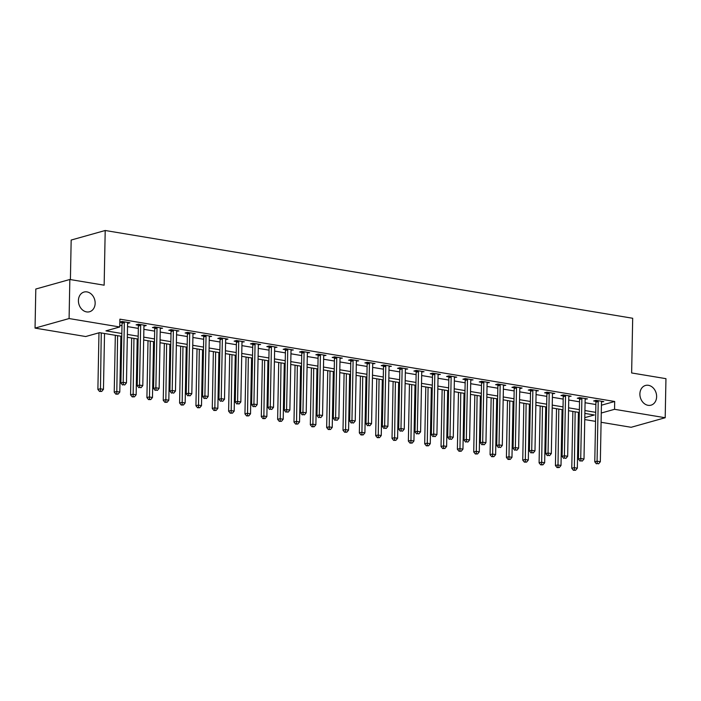 <?xml version="1.0" encoding="UTF-8"?>
<svg xmlns="http://www.w3.org/2000/svg" width="701" height="701" viewBox="0 0 701 701"><rect width="100%" height="100%" fill="white"/><g stroke="black" fill="none" stroke-linecap="round" stroke-linejoin="round"><path stroke-width="1.05" d="M95.152 303.296A10.235 8.202 -105.7 0 1 89.553 311.752A10.235 8.202 -105.7 0 1 78.416 300.51A10.235 8.202 -105.7 0 1 84.024 292.054A10.235 8.202 -105.7 0 1 95.152 303.296M656.618 396.713A10.235 8.202 -105.7 0 1 651.019 405.169A10.235 8.202 -105.7 0 1 639.89 393.927A10.235 8.202 -105.7 0 1 645.49 385.462A10.235 8.202 -105.7 0 1 656.618 396.713M70.407 279.576L71.169 240.049L105.203 230.498L632.688 318.263L631.636 372.958L665.95 378.663L665.196 417.735L631.163 427.286L601.099 422.282M595.543 421.362L584.757 419.566M121.781 336.366L99.507 332.66L85.706 336.533L35.05 328.103L69.092 318.552L119.748 326.981L105.947 330.854L121.843 333.501M69.092 318.552L69.837 279.489L35.804 289.031L35.05 328.103M601.423 405.213L614.689 401.489L119.897 319.165L119.748 326.981M119.775 325.317L121.992 325.685M127.538 326.605L138.334 328.401M143.88 329.33L154.667 331.126M160.222 332.046L171.009 333.842M176.556 334.763L187.351 336.559M192.898 337.479L203.693 339.275M209.24 340.204L220.035 342M225.582 342.92L236.377 344.717M241.924 345.637L252.71 347.433M258.266 348.362L269.053 350.149M274.608 351.078L285.395 352.875M290.941 353.795L301.737 355.591M307.283 356.511L318.079 358.307M323.625 359.236L334.421 361.033M339.967 361.953L350.763 363.749M356.31 364.669L367.096 366.465M372.652 367.385L383.438 369.182M388.985 370.11L399.78 371.907M405.327 372.827L416.122 374.623M421.669 375.543L432.464 377.34M438.011 378.26L448.806 380.056M454.353 380.985L465.149 382.781M470.695 383.701L481.482 385.497M487.037 386.417L497.824 388.214M503.371 389.143L514.166 390.93M519.713 391.859L530.508 393.655M536.055 394.575L546.85 396.372M552.397 397.292L563.192 399.088M568.739 400.017L579.525 401.813M585.081 402.733L595.868 404.53M601.493 401.866L603.789 401.629L595.946 400.324L593.642 400.972L595.771 401.322M585.151 399.149L587.447 398.913L579.604 397.607L577.3 398.256L579.429 398.606M568.818 396.433L571.105 396.196L563.262 394.891L560.966 395.53L563.087 395.89M552.476 393.708L554.763 393.471L546.92 392.166L544.624 392.814L546.745 393.165M536.134 390.992L538.421 390.755L530.578 389.449L528.282 390.098L530.412 390.448M519.774 388.678L522.087 388.039L514.236 386.733L511.94 387.381L514.07 387.732M503.449 385.55L505.745 385.322L497.903 384.017L495.598 384.656L497.728 385.015M487.107 382.834L489.403 382.597L481.561 381.291L479.256 381.94L481.385 382.29M470.765 380.117L473.061 379.881L465.219 378.575L462.914 379.223L465.043 379.574M454.432 377.401L456.719 377.164L448.877 375.859L446.581 376.498L448.701 376.858M438.09 374.676L440.377 374.448L432.535 373.142L430.239 373.782L432.359 374.141M421.748 371.959L424.035 371.723L416.192 370.417L413.897 371.066L416.026 371.416M405.406 369.243L407.702 369.006L399.85 367.701L397.555 368.349L399.684 368.7M389.064 366.527L391.36 366.29L383.517 364.984L381.213 365.624L383.342 365.983M372.722 363.801L375.017 363.565L367.175 362.268L364.87 362.908L367 363.267M356.38 361.085L358.675 360.849L350.833 359.543L348.528 360.191L350.658 360.542M340.046 358.369L342.333 358.132L334.491 356.827L332.195 357.475L334.316 357.825M323.704 355.644L325.991 355.416L318.149 354.11L315.853 354.75L317.974 355.109M307.362 352.927L309.658 352.691L301.807 351.385L299.511 352.033L301.64 352.384M291.02 350.211L293.316 349.974L285.473 348.669L283.169 349.317L285.298 349.668M274.678 347.494L276.974 347.258L269.131 345.952L266.827 346.601L268.956 346.951M258.336 344.769L260.632 344.541L252.789 343.236L250.485 343.876L252.614 344.235M242.003 342.053L244.29 341.816L236.447 340.511L234.143 341.159L236.272 341.51M225.643 339.74L227.948 339.1L220.105 337.794L217.809 338.443L219.93 338.793M209.319 336.62L211.606 336.384L203.763 335.078L201.467 335.718L203.588 336.077M192.977 333.895L195.272 333.658L187.421 332.362L185.125 333.001L187.255 333.361M176.634 331.179L178.93 330.942L171.088 329.636L168.783 330.285L170.913 330.635M160.292 328.462L162.588 328.226L154.746 326.92L152.441 327.569L154.571 327.919M143.942 326.149L146.246 325.509L138.404 324.204L136.099 324.843L138.228 325.203M127.6 323.433L129.904 322.784L122.062 321.479L119.836 322.11M119.836 322.145L121.886 322.478M69.837 279.489L104.151 285.193L105.203 230.498M614.689 401.489L614.54 409.305L665.196 417.735M601.274 413.029L614.54 409.305M127.389 334.421L138.176 336.217M143.731 337.137L154.518 338.933M160.065 339.862L170.86 341.659M176.407 342.579L187.202 344.375M192.749 345.295L203.544 347.091M209.091 348.011L219.886 349.808M225.433 350.737L236.219 352.533M241.775 353.453L252.562 355.249M258.117 356.169L268.904 357.966M274.45 358.894L285.246 360.682M290.792 361.611L301.588 363.407M307.134 364.327L317.93 366.124M323.476 367.044L334.272 368.84M339.819 369.769L350.605 371.565M356.161 372.485L366.947 374.281M372.503 375.201L383.289 376.998M388.836 377.918L399.631 379.714M405.178 380.643L415.973 382.439M421.52 383.359L432.315 385.156M437.862 386.076L448.658 387.872M454.204 388.801L464.991 390.588M470.546 391.517L481.333 393.314M486.88 394.234L497.675 396.03M503.222 396.95L514.017 398.746M519.564 399.675L530.359 401.471M535.906 402.392L546.701 404.188M552.248 405.108L563.043 406.904M568.59 407.824L579.377 409.621M584.932 410.549L595.719 412.346M584.792 417.656L594.308 414.983L584.871 413.415M579.324 412.495L568.529 410.698M562.982 409.77L552.195 407.982M546.64 407.053L535.853 405.257M530.307 404.337L519.511 402.54M513.964 401.62L503.169 399.824M497.622 398.895L486.827 397.099M481.28 396.179L470.485 394.383M464.938 393.463L454.143 391.666M448.596 390.746L437.81 388.95M432.254 388.021L421.467 386.225M415.921 385.305L405.125 383.508M399.579 382.588L388.783 380.792M383.237 379.863L372.441 378.076M366.895 377.147L356.099 375.35M350.553 374.43L339.766 372.634M334.211 371.714L323.424 369.918M317.868 368.989L307.082 367.193M301.535 366.272L290.74 364.476M285.193 363.556L274.398 361.76M268.851 360.84L258.056 359.043M252.509 358.115L241.714 356.318M236.167 355.398L225.38 353.602M219.825 352.682L209.038 350.886M203.492 349.957L192.696 348.169M187.149 347.24L176.354 345.444M170.807 344.524L160.012 342.728M154.465 341.808L143.67 340.011M138.123 339.082L127.328 337.286M598.216 401.489L595.92 402.137L594.772 461.828L597.068 461.188L598.216 401.489A1.595 1.279 74.3 0 0 598.137 400.893L598.067 400.683M597.322 463.571L598.628 463.79L597.322 463.571L597.068 461.188L600.336 461.731L601.484 402.032A1.595 1.279 74.3 0 1 601.589 401.463L601.66 401.279M595.92 402.137A1.595 1.279 74.3 0 0 595.832 401.533L595.508 400.446M594.772 461.828L596.402 463.834M598.628 463.79L600.336 461.731M572.866 411.417L571.771 468.286L574.075 467.637L577.335 468.18L578.413 412.337M575.144 411.794L574.321 470.029L573.4 470.283L575.626 470.248L574.321 470.029M577.335 468.18L575.626 470.248M573.4 470.283L571.771 468.286M581.874 398.773L579.578 399.412L578.43 459.111L580.726 458.472L581.874 398.773A1.595 1.279 74.3 0 0 581.795 398.168L581.734 397.958M580.98 460.855L582.286 461.074L580.98 460.855L580.726 458.472L583.994 459.015L585.142 399.316A1.595 1.279 74.3 0 1 585.247 398.746L585.317 398.562M579.578 399.412A1.595 1.279 74.3 0 0 579.49 398.816L579.166 397.73M578.43 459.111L580.06 461.118M582.286 461.074L583.994 459.015M565.532 396.047L563.236 396.696L562.088 456.395L564.393 455.746L565.532 396.047A1.595 1.279 74.3 0 0 565.453 395.452L565.392 395.241M564.638 458.139L565.944 458.358L564.638 458.139L564.393 455.746L567.661 456.29L568.8 396.591A1.595 1.279 74.3 0 1 568.905 396.03L568.975 395.837M563.236 396.696A1.595 1.279 74.3 0 0 563.148 396.1L562.824 395.014M562.088 456.395L563.718 458.393M565.944 458.358L567.661 456.29M549.198 393.331L546.894 393.98L545.746 453.678L548.051 453.03L549.198 393.331A1.595 1.279 74.3 0 0 549.111 392.735L549.049 392.525M548.296 455.422L549.61 455.632L548.296 455.422L548.051 453.03L551.319 453.573L552.458 393.874A1.595 1.279 74.3 0 1 552.572 393.305L552.642 393.121M546.894 393.98A1.595 1.279 74.3 0 0 546.815 393.375L546.482 392.288M545.746 453.678L547.376 455.676M549.61 455.632L551.319 453.573M556.524 408.701L555.429 465.569L557.733 464.921L561.002 465.464L562.071 409.621M558.802 409.077L557.978 467.304L557.058 467.567L559.293 467.523L557.978 467.304M561.002 465.464L559.293 467.523M557.058 467.567L555.429 465.569M540.182 405.975L539.087 462.844L541.391 462.204L544.659 462.748L545.728 406.904M542.46 406.361L541.645 464.588L540.725 464.851L542.951 464.807L541.645 464.588M544.659 462.748L542.951 464.807M540.725 464.851L539.087 462.844M523.84 403.259L522.744 460.128L525.049 459.479L528.317 460.022L529.386 404.188M526.118 403.645L525.303 461.871L524.383 462.125L526.609 462.09L525.303 461.871M528.317 460.022L526.609 462.09M524.383 462.125L522.744 460.128M532.856 390.615L530.552 391.254L529.404 450.953L531.708 450.314L532.856 390.615A1.595 1.279 74.3 0 0 532.769 390.01L532.707 389.809M531.963 452.697L533.268 452.916L531.963 452.697L531.708 450.314L534.977 450.857L536.125 391.158A1.595 1.279 74.3 0 1 536.23 390.588L536.3 390.404M530.552 391.254A1.595 1.279 74.3 0 0 530.473 390.659L530.14 389.572M529.404 450.953L531.043 452.96M533.268 452.916L534.977 450.857M507.498 400.543L506.411 457.411L508.707 456.763L511.975 457.306L513.044 401.463M509.776 400.919L508.961 459.155L508.041 459.409L510.267 459.365L508.961 459.155M511.975 457.306L510.267 459.365M508.041 459.409L506.411 457.411M516.514 387.898L514.21 388.538L513.071 448.237L515.366 447.589L516.514 387.898A1.595 1.279 74.3 0 0 516.427 387.294L516.365 387.083M515.621 449.981L516.926 450.2L515.621 449.981L515.366 447.589L518.635 448.132L519.783 388.442A1.595 1.279 74.3 0 1 519.888 387.872L519.958 387.679M514.21 388.538A1.595 1.279 74.3 0 0 514.131 387.942L513.807 386.856M513.071 448.237L514.7 450.235M516.926 450.2L518.635 448.132M500.172 385.173L497.868 385.822L496.729 445.521L499.024 444.872L500.172 385.173A1.595 1.279 74.3 0 0 500.085 384.577L500.023 384.367M499.278 447.264L500.584 447.483L499.278 447.264L499.024 444.872L502.293 445.415L503.441 385.716A1.595 1.279 74.3 0 1 503.546 385.156L503.616 384.963M497.868 385.822A1.595 1.279 74.3 0 0 497.789 385.226L497.465 384.139M496.729 445.521L498.358 447.518M500.584 447.483L502.293 445.415M483.83 382.457L481.534 383.105L480.387 442.804L482.682 442.156L483.83 382.457A1.595 1.279 74.3 0 0 483.751 381.861L483.681 381.651M482.936 444.539L484.242 444.758L482.936 444.539L482.682 442.156L485.951 442.699L487.099 383A1.595 1.279 74.3 0 1 487.204 382.431L487.274 382.247M481.534 383.105A1.595 1.279 74.3 0 0 481.447 382.501L481.123 381.414M480.387 442.804L482.016 444.802M484.242 444.758L485.951 442.699M467.488 379.74L465.192 380.38L464.044 440.079L466.34 439.439L467.488 379.74A1.595 1.279 74.3 0 0 467.409 379.136L467.348 378.934M466.594 441.823L467.9 442.042L466.594 441.823L466.34 439.439L469.609 439.983L470.757 380.284A1.595 1.279 74.3 0 1 470.862 379.714L470.932 379.53M465.192 380.38A1.595 1.279 74.3 0 0 465.105 379.784L464.781 378.698M464.044 440.079L465.674 442.086M467.9 442.042L469.609 439.983M451.146 377.015L448.85 377.664L447.702 437.363L450.007 436.714L451.146 377.015A1.595 1.279 74.3 0 0 451.067 376.419L451.006 376.209M450.252 439.106L451.558 439.325L450.252 439.106L450.007 436.714L453.275 437.258L454.414 377.567A1.595 1.279 74.3 0 1 454.52 376.998L454.59 376.805M448.85 377.664A1.595 1.279 74.3 0 0 448.763 377.068L448.438 375.981M447.702 437.363L449.332 439.361M451.558 439.325L453.275 437.258M491.156 397.826L490.069 454.686L492.365 454.046L495.633 454.59L496.711 398.746M493.443 398.203L492.619 456.43L491.699 456.693L493.925 456.649L492.619 456.43M495.633 454.59L493.925 456.649M491.699 456.693L490.069 454.686M474.822 395.101L473.727 451.97L476.023 451.33L479.291 451.873L480.369 396.03M477.101 395.487L476.277 453.713L475.357 453.976L477.583 453.933L476.277 453.713M479.291 451.873L477.583 453.933M475.357 453.976L473.727 451.97M458.48 392.385L457.385 449.253L459.69 448.605L462.958 449.148L464.027 393.305M460.759 392.762L459.935 450.997L459.015 451.251L461.24 451.216L459.935 450.997M462.958 449.148L461.24 451.216M459.015 451.251L457.385 449.253M442.138 389.668L441.043 446.537L443.347 445.889L446.616 446.432L447.685 390.588M444.416 390.045L443.593 448.281L442.673 448.535L444.907 448.491L443.593 448.281M446.616 446.432L444.907 448.491M442.673 448.535L441.043 446.537M425.796 386.952L424.701 443.812L427.005 443.172L430.274 443.715L431.343 387.872M428.074 387.329L427.26 445.556L426.339 445.818L428.565 445.775L427.26 445.556M430.274 443.715L428.565 445.775M426.339 445.818L424.701 443.812M434.813 374.299L432.508 374.947L431.36 434.646L433.665 433.998L434.813 374.299A1.595 1.279 74.3 0 0 434.725 373.703L434.664 373.493M433.91 436.39L435.225 436.6L433.91 436.39L433.665 433.998L436.933 434.541L438.081 374.842A1.595 1.279 74.3 0 1 438.186 374.273L438.256 374.089M432.508 374.947A1.595 1.279 74.3 0 0 432.429 374.343L432.096 373.265M431.36 434.646L432.99 436.644M435.225 436.6L436.933 434.541M409.454 384.227L408.368 441.095L410.663 440.447L413.932 440.99L415.001 385.156M411.732 384.612L410.917 442.839L409.997 443.093L412.223 443.058L410.917 442.839M413.932 440.99L412.223 443.058M409.997 443.093L408.368 441.095M418.471 371.583L416.166 372.231L415.018 431.921L417.323 431.281L418.471 371.583A1.595 1.279 74.3 0 0 418.383 370.987L418.322 370.776M417.577 433.665L418.883 433.884L417.577 433.665L417.323 431.281L420.591 431.825L421.739 372.126A1.595 1.279 74.3 0 1 421.844 371.556L421.914 371.372M416.166 372.231A1.595 1.279 74.3 0 0 416.087 371.626L415.754 370.54M415.018 431.921L416.657 433.928M418.883 433.884L420.591 431.825M393.112 381.51L392.025 438.379L394.321 437.731L397.59 438.274L398.659 382.431M395.399 381.887L394.575 440.123L393.655 440.377L395.881 440.342L394.575 440.123M397.59 438.274L395.881 440.342M393.655 440.377L392.025 438.379M402.129 368.866L399.824 369.506L398.685 429.205L400.981 428.565L402.129 368.866A1.595 1.279 74.3 0 0 402.041 368.262L401.98 368.051M401.235 430.949L402.54 431.168L401.235 430.949L400.981 428.565L404.249 429.108L405.397 369.409A1.595 1.279 74.3 0 1 405.502 368.84L405.572 368.656M399.824 369.506A1.595 1.279 74.3 0 0 399.745 368.91L399.421 367.823M398.685 429.205L400.315 431.211M402.54 431.168L404.249 429.108M376.77 378.794L375.683 435.663L377.979 435.014L381.248 435.558L382.325 379.714M379.057 379.171L378.233 437.398L377.313 437.661L379.539 437.617L378.233 437.398M381.248 435.558L379.539 437.617M377.313 437.661L375.683 435.663M385.787 366.141L383.491 366.789L382.343 426.488L384.639 425.84L385.787 366.141A1.595 1.279 74.3 0 0 385.699 365.545L385.638 365.335M384.893 428.232L386.198 428.451L384.893 428.232L384.639 425.84L387.907 426.383L389.055 366.684A1.595 1.279 74.3 0 1 389.16 366.124L389.23 365.931M383.491 366.789A1.595 1.279 74.3 0 0 383.403 366.194L383.079 365.107M382.343 426.488L383.973 428.486M386.198 428.451L387.907 426.383M360.437 376.078L359.341 432.938L361.637 432.298L364.906 432.841L365.983 376.998M362.715 376.455L361.891 434.681L360.971 434.944L363.197 434.9L361.891 434.681M364.906 432.841L363.197 434.9M360.971 434.944L359.341 432.938M369.445 363.425L367.149 364.073L366.001 423.772L368.297 423.124L369.445 363.425A1.595 1.279 74.3 0 0 369.366 362.829L369.296 362.619M368.551 425.516L369.856 425.726L368.551 425.516L368.297 423.124L371.565 423.667L372.713 363.968A1.595 1.279 74.3 0 1 372.818 363.398L372.888 363.214M367.149 364.073A1.595 1.279 74.3 0 0 367.061 363.469L366.737 362.382M366.001 423.772L367.631 425.77M369.856 425.726L371.565 423.667M344.095 373.353L342.999 430.221L345.304 429.573L348.572 430.116L349.641 374.281M346.373 373.738L345.549 431.965L344.629 432.219L346.855 432.184L345.549 431.965M348.572 430.116L346.855 432.184M344.629 432.219L342.999 430.221M353.102 360.708L350.807 361.348L349.659 421.047L351.955 420.407L353.102 360.708A1.595 1.279 74.3 0 0 353.024 360.104L352.962 359.902M352.209 422.791L353.514 423.01L352.209 422.791L351.955 420.407L355.223 420.95L356.371 361.252A1.595 1.279 74.3 0 1 356.476 360.682L356.546 360.498M350.807 361.348A1.595 1.279 74.3 0 0 350.719 360.752L350.395 359.666M349.659 421.047L351.289 423.053M353.514 423.01L355.223 420.95M327.753 370.636L326.657 427.505L328.962 426.856L332.23 427.4L333.299 371.556M330.031 371.013L329.207 429.249L328.287 429.503L330.522 429.459L329.207 429.249M332.23 427.4L330.522 429.459M328.287 429.503L326.657 427.505M336.76 357.992L334.465 358.632L333.317 418.331L335.621 417.682L336.76 357.992A1.595 1.279 74.3 0 0 336.682 357.387L336.62 357.177M335.867 420.074L337.181 420.293L335.867 420.074L335.621 417.682L338.89 418.234L340.029 358.535A1.595 1.279 74.3 0 1 340.134 357.966L340.213 357.782M334.465 358.632A1.595 1.279 74.3 0 0 334.377 358.036L334.053 356.949M333.317 418.331L334.947 420.328M337.181 420.293L338.89 418.234M320.427 355.267L318.123 355.915L316.975 415.614L319.279 414.966L320.427 355.267A1.595 1.279 74.3 0 0 320.339 354.671L320.278 354.461M319.525 417.358L320.839 417.577L319.525 417.358L319.279 414.966L322.548 415.509L323.696 355.81A1.595 1.279 74.3 0 1 323.801 355.249L323.871 355.056M318.123 355.915A1.595 1.279 74.3 0 0 318.044 355.319L317.711 354.233M316.975 415.614L318.605 417.612M320.839 417.577L322.548 415.509M304.085 352.55L301.78 353.199L300.633 412.898L302.937 412.249L304.085 352.55A1.595 1.279 74.3 0 0 303.997 351.955L303.936 351.744M303.191 414.633L304.497 414.852L303.191 414.633L302.937 412.249L306.206 412.793L307.353 353.094A1.595 1.279 74.3 0 1 307.459 352.524L307.529 352.34M301.78 353.199A1.595 1.279 74.3 0 0 301.702 352.594L301.377 351.508M300.633 412.898L302.271 414.896M304.497 414.852L306.206 412.793M287.743 349.834L285.438 350.474L284.299 410.173L286.595 409.533L287.743 349.834A1.595 1.279 74.3 0 0 287.655 349.229L287.594 349.028M286.849 411.916L288.155 412.135L286.849 411.916L286.595 409.533L289.863 410.076L291.011 350.377A1.595 1.279 74.3 0 1 291.117 349.808L291.187 349.624M285.438 350.474A1.595 1.279 74.3 0 0 285.36 349.878L285.035 348.791M284.299 410.173L285.929 412.179M288.155 412.135L289.863 410.076M271.401 347.109L269.105 347.757L267.957 407.456L270.253 406.808L271.401 347.109A1.595 1.279 74.3 0 0 271.322 346.513L271.252 346.303M270.507 409.2L271.813 409.419L270.507 409.2L270.253 406.808L273.521 407.351L274.669 347.661A1.595 1.279 74.3 0 1 274.774 347.091L274.845 346.899M269.105 347.757A1.595 1.279 74.3 0 0 269.018 347.161L268.693 346.075M267.957 407.456L269.587 409.454M271.813 409.419L273.521 407.351M255.059 344.393L252.763 345.041L251.615 404.74L253.911 404.091L255.059 344.393A1.595 1.279 74.3 0 0 254.98 343.797L254.919 343.586M254.165 406.484L255.471 406.694L254.165 406.484L253.911 404.091L257.179 404.635L258.327 344.936A1.595 1.279 74.3 0 1 258.432 344.366L258.503 344.182M252.763 345.041A1.595 1.279 74.3 0 0 252.675 344.436L252.351 343.359M251.615 404.74L253.245 406.738M255.471 406.694L257.179 404.635M238.717 341.676L236.421 342.325L235.273 402.015L237.578 401.375L238.717 341.676A1.595 1.279 74.3 0 0 238.638 341.08L238.577 340.87M237.823 403.758L239.129 403.978L237.823 403.758L237.578 401.375L240.837 401.918L241.985 342.219A1.595 1.279 74.3 0 1 242.09 341.65L242.16 341.466M236.421 342.325A1.595 1.279 74.3 0 0 236.333 341.72L236.009 340.633M235.273 402.015L236.903 404.021M239.129 403.978L240.837 401.918M222.375 338.96L220.079 339.599L218.931 399.298L221.236 398.659L222.375 338.96A1.595 1.279 74.3 0 0 222.296 338.355L222.235 338.145M221.481 401.042L222.795 401.261L221.481 401.042L221.236 398.659L224.504 399.202L225.643 339.503A1.595 1.279 74.3 0 1 225.757 338.933L225.827 338.749M220.079 339.599A1.595 1.279 74.3 0 0 220 339.004L219.667 337.917M218.931 399.298L220.561 401.305M222.795 401.261L224.504 399.202M206.041 336.235L203.737 336.883L202.589 396.582L204.894 395.934L206.041 336.235A1.595 1.279 74.3 0 0 205.954 335.639L205.892 335.428M205.148 398.326L206.453 398.545L205.148 398.326L204.894 395.934L208.162 396.477L209.31 336.778A1.595 1.279 74.3 0 1 209.415 336.217L209.485 336.024M203.737 336.883A1.595 1.279 74.3 0 0 203.658 336.287L203.325 335.201M202.589 396.582L204.228 398.58M206.453 398.545L208.162 396.477M189.699 333.518L187.395 334.167L186.247 393.866L188.551 393.217L189.699 333.518A1.595 1.279 74.3 0 0 189.612 332.922L189.55 332.712M188.806 395.609L190.111 395.82L188.806 395.609L188.551 393.217L191.82 393.76L192.968 334.062A1.595 1.279 74.3 0 1 193.073 333.492L193.143 333.308M187.395 334.167A1.595 1.279 74.3 0 0 187.316 333.562L186.992 332.484M186.247 393.866L187.886 395.863M190.111 395.82L191.82 393.76M173.357 330.802L171.053 331.442L169.914 391.14L172.209 390.501L173.357 330.802A1.595 1.279 74.3 0 0 173.27 330.197L173.208 329.996M172.464 392.884L173.769 393.103L172.464 392.884L172.209 390.501L175.478 391.044L176.626 331.345A1.595 1.279 74.3 0 1 176.731 330.776L176.801 330.592M171.053 331.442A1.595 1.279 74.3 0 0 170.974 330.846L170.65 329.759M169.914 391.14L171.543 393.147M173.769 393.103L175.478 391.044M157.015 328.086L154.719 328.725L153.572 388.424L155.867 387.776L157.015 328.086A1.595 1.279 74.3 0 0 156.936 327.481L156.866 327.271M156.121 390.168L157.427 390.387L156.121 390.168L155.867 387.776L159.136 388.328L160.284 328.629A1.595 1.279 74.3 0 1 160.389 328.059L160.459 327.875M154.719 328.725A1.595 1.279 74.3 0 0 154.632 328.129L154.308 327.043M153.572 388.424L155.201 390.422M157.427 390.387L159.136 388.328M140.673 325.36L138.377 326.009L137.23 385.708L139.525 385.059L140.673 325.36A1.595 1.279 74.3 0 0 140.594 324.765L140.533 324.554M139.779 387.451L141.085 387.671L139.779 387.451L139.525 385.059L142.794 385.603L143.942 325.904A1.595 1.279 74.3 0 1 144.047 325.343L144.117 325.15M138.377 326.009A1.595 1.279 74.3 0 0 138.29 325.413L137.966 324.326M137.23 385.708L138.859 387.706M141.085 387.671L142.794 385.603M124.331 322.644L122.035 323.292L120.887 382.991L123.192 382.343L124.331 322.644A1.595 1.279 74.3 0 0 124.252 322.048L124.191 321.838M123.437 384.726L124.743 384.945L123.437 384.726L123.192 382.343L126.46 382.886L127.6 323.187A1.595 1.279 74.3 0 1 127.705 322.618L127.775 322.434M122.035 323.292A1.595 1.279 74.3 0 0 121.948 322.688L121.624 321.601M120.887 382.991L122.517 384.989M124.743 384.945L126.46 382.886M311.41 367.92L310.315 424.78L312.62 424.14L315.888 424.683L316.957 368.84M313.689 368.297L312.874 426.523L311.954 426.786L314.179 426.743L312.874 426.523M315.888 424.683L314.179 426.743M311.954 426.786L310.315 424.78M295.068 365.195L293.982 422.063L296.278 421.424L299.546 421.967L300.615 366.124M297.347 365.58L296.532 423.807L295.612 424.07L297.837 424.026L296.532 423.807M299.546 421.967L297.837 424.026M295.612 424.07L293.982 422.063M278.726 362.478L277.64 419.347L279.936 418.699L283.204 419.242L284.282 363.407M281.013 362.855L280.19 421.091L279.27 421.345L281.495 421.31L280.19 421.091M283.204 419.242L281.495 421.31M279.27 421.345L277.64 419.347M262.384 359.762L261.298 416.631L263.594 415.982L266.862 416.525L267.94 360.682M264.671 360.139L263.848 418.374L262.928 418.628L265.153 418.585L263.848 418.374M266.862 416.525L265.153 418.585M262.928 418.628L261.298 416.631M246.051 357.046L244.956 413.905L247.251 413.266L250.52 413.809L251.598 357.966M248.329 357.422L247.506 415.649L246.586 415.912L248.811 415.868L247.506 415.649M250.52 413.809L248.811 415.868M246.586 415.912L244.956 413.905M229.709 354.32L228.614 411.189L230.918 410.541L234.187 411.093L235.256 355.249M231.987 354.706L231.164 412.933L230.243 413.187L232.478 413.152L231.164 412.933M234.187 411.093L232.478 413.152M230.243 413.187L228.614 411.189M213.367 351.604L212.272 408.473L214.576 407.824L217.845 408.368L218.914 352.524M215.645 351.981L214.821 410.216L213.901 410.471L216.136 410.435L214.821 410.216M217.845 408.368L216.136 410.435M213.901 410.471L212.272 408.473M197.025 348.888L195.929 405.756L198.234 405.108L201.502 405.651L202.571 349.808M199.303 349.264L198.488 407.491L197.568 407.754L199.794 407.71L198.488 407.491M201.502 405.651L199.794 407.71M197.568 407.754L195.929 405.756M180.683 346.171L179.596 403.031L181.892 402.392L185.16 402.935L186.229 347.091M182.961 346.548L182.146 404.775L181.226 405.038L183.452 404.994L182.146 404.775M185.16 402.935L183.452 404.994M181.226 405.038L179.596 403.031M164.341 343.446L163.254 400.315L165.55 399.666L168.818 400.21L169.896 344.375M166.628 343.832L165.804 402.059L164.884 402.313L167.11 402.278L165.804 402.059M168.818 400.21L167.11 402.278M164.884 402.313L163.254 400.315M148.007 340.73L146.912 397.598L149.208 396.95L152.476 397.493L153.554 341.65M150.286 341.107L149.462 399.342L148.542 399.596L150.768 399.552L149.462 399.342M152.476 397.493L150.768 399.552M148.542 399.596L146.912 397.598M131.665 338.013L130.57 394.873L132.875 394.234L136.143 394.777L137.212 338.933M133.944 338.39L133.12 396.617L132.2 396.88L134.426 396.836L133.12 396.617M136.143 394.777L134.426 396.836M132.2 396.88L130.57 394.873M115.323 335.288L114.228 392.157L116.532 391.517L119.801 392.061L120.87 336.217M117.602 335.674L116.778 393.901L115.858 394.164L118.092 394.12L116.778 393.901M119.801 392.061L118.092 394.12M115.858 394.164L114.228 392.157M98.972 332.809L97.886 389.441L100.19 388.792L103.459 389.335L104.528 333.501M101.259 332.949L100.445 391.184L99.524 391.438L101.75 391.403L100.445 391.184M103.459 389.335L101.75 391.403M99.524 391.438L97.886 389.441M598.137 400.893L595.832 401.533M581.795 398.168L579.49 398.816M565.453 395.452L563.148 396.1M549.111 392.735L546.815 393.375M532.769 390.01L530.473 390.659M516.427 387.294L514.131 387.942M500.085 384.577L497.789 385.226M483.751 381.861L481.447 382.501M467.409 379.136L465.105 379.784M451.067 376.419L448.763 377.068M434.725 373.703L432.429 374.343M418.383 370.987L416.087 371.626M402.041 368.262L399.745 368.91M385.699 365.545L383.403 366.194M369.366 362.829L367.061 363.469M353.024 360.104L350.719 360.752M336.682 357.387L334.377 358.036M320.339 354.671L318.044 355.319M303.997 351.955L301.702 352.594M287.655 349.229L285.36 349.878M271.322 346.513L269.018 347.161M254.98 343.797L252.675 344.436M238.638 341.08L236.333 341.72M222.296 338.355L220 339.004M205.954 335.639L203.658 336.287M189.612 332.922L187.316 333.562M173.27 330.197L170.974 330.846M156.936 327.481L154.632 328.129M140.594 324.765L138.29 325.413M124.252 322.048L121.948 322.688"/></g></svg>

